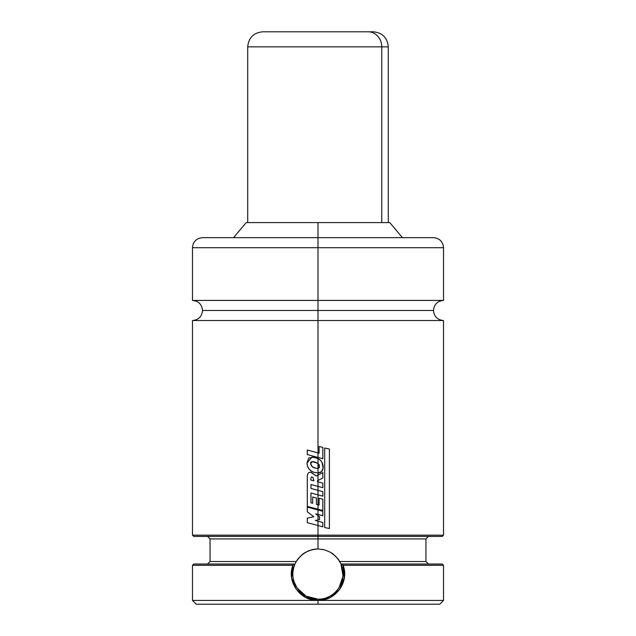 <?xml version="1.0" encoding="UTF-8"?>
<svg xmlns="http://www.w3.org/2000/svg" width="636" height="636" viewBox="0 0 636 636"><rect width="100%" height="100%" fill="white"/><g stroke="black" fill="none" stroke-linecap="round" stroke-linejoin="round"><path stroke-width="0.95" d="M443.523 300.423L443.523 247.706L318 247.706L443.523 247.706L318 247.706L318 237.665L202.518 237.665L318 237.665L318 247.706L192.477 247.706L318 247.706L318 310.471L433.482 310.471L318 310.471L433.482 310.471L318 310.471L318 300.423L443.523 300.423C437.433 301.027 434.086 304.374 433.482 310.471C434.086 316.561 437.433 319.916 443.523 320.512L318 320.512L318 452.919L318 320.512L192.477 320.512L443.523 320.512L318 320.512L318 310.471L202.518 310.471L318 310.471L318 320.512L192.477 320.512C198.567 319.916 201.914 316.561 202.518 310.471C201.914 304.374 198.567 301.027 192.477 300.423L443.523 300.423L318 300.423L318 247.706L192.477 247.706C193.074 241.608 196.421 238.262 202.518 237.665M334.003 593.42A25.106 25.106 0 0 1 326.928 597.538L326.809 597.586M318.024 599.176L306.051 596.155L297.012 587.847L294.15 581.916M295.08 563.83L294.993 564.029A25.106 25.106 0 0 1 296.257 561.524L295.764 562.415L296.257 561.524L210.047 561.524L296.257 561.524L298.085 558.79L302.704 554.163L308.357 550.895L314.701 549.186L318 548.971L324.503 549.822L330.561 552.334L333.296 554.163L337.907 558.774L341.007 564.029L343.019 576.192L339.004 587.823C335.355 592.514 332.342 595.288 329.965 596.147M318 600.432L192.477 600.432L318 600.432L305.725 597.466L296.265 589.294L291.63 577.711L292.902 565.285L192.477 565.285L292.902 565.285L294.754 564.029L193.726 564.029L294.754 564.029L292.902 565.285C286.359 581.606 300.272 601.084 317.984 600.432L443.523 600.432L318 600.432L318 604.2L318 600.432C335.713 601.1 349.617 581.63 343.106 565.285L443.523 565.285L343.106 565.285L344.362 577.719L339.719 589.318L330.259 597.474L318 600.432M196.238 604.2L439.762 604.2L196.238 604.2L192.477 600.432L192.477 565.285L193.726 564.029M296.257 561.524L300.232 556.341L305.423 552.35L311.481 549.83L318 548.971L324.503 549.822L330.561 552.334L335.752 556.325L339.743 561.524L425.953 561.524L425.953 538.923L210.047 538.923L318 538.923L318 536.418L318 538.923L425.953 538.923L318 538.923L318 548.971L318 538.923L210.047 538.923L207.535 536.418M318 535.162L192.477 535.162L318 535.162L318 525.535L318 535.162L443.523 535.162L318 535.162L318 536.418L318 535.162M193.726 536.418L442.274 536.418L193.726 536.418L192.477 535.162L192.477 320.512M318 521.194L318 525.535L322.842 526.839L322.842 522.506L315.361 520.471L319.518 519.652L319.518 516.702L318 515.565L318 514.476L318 519.954L319.518 519.652L319.518 516.702L315.718 513.864L322.81 515.772L322.81 511.272L318 509.985L318 514.476L322.81 515.772L322.81 511.272L307.291 507.123L307.291 511.813L307.291 507.123L318 509.985L318 514.476L315.718 513.864L318 515.565L318 519.954L315.361 520.471L322.842 522.506L322.842 526.839L318 525.535L318 521.194M318 504.714L318 494.88L318 509.229L322.857 510.525L322.857 499.212L319.097 498.234L319.097 505.016L316.394 504.269L316.394 498.004L312.705 496.978L312.705 503.291L312.705 496.978L316.394 498.004L316.394 504.269L319.097 505.016L319.097 498.234L322.857 499.212L322.857 510.525L318 509.229L318 504.714M310.964 472.222C308.412 472.063 307.188 473.693 307.299 477.111C307.188 473.693 308.412 472.063 310.964 472.222L316.386 476.022L318 475.156L318 480.45L317.467 480.729L317.483 481.706L318 481.842L318 486.389L310.996 484.529L310.996 488.456L318 490.332L318 494.88L310.996 493.003L310.996 502.83L312.705 503.291L310.996 502.83L310.996 493.003L322.857 496.183L322.857 491.636L318 490.332L318 486.389L318 494.88L322.857 496.183L322.857 491.636L310.996 488.456L310.996 484.529L322.842 487.677L322.842 483.145L318 481.842L318 480.45L318 486.389L322.842 487.677L322.842 483.145L317.483 481.706L317.467 480.729L322.826 477.978L322.826 472.564L318 475.156L318 473.009L318 480.45L322.826 477.978L322.826 472.564L316.386 476.022L310.638 472.214M318 468.39L318 463.445L318 473.009L321.49 471.65L323.088 468.295L322.11 462.571L320.783 460.623L318 458.492L318 457.443L318 463.445L319.32 464.964L319.041 467.969L318 468.39L319.518 466.959L318 463.445L312.546 461.657L310.575 463.549C311.084 466.061 312.681 467.579 315.392 468.112L318 468.39L315.392 468.112L312.204 466.609L310.575 463.549C310.495 461.617 312.069 461.164 315.297 462.181L318 463.445L318 458.492L312.014 456.998L306.989 463.08C307.252 467.532 309.454 470.576 313.588 472.214L318 473.009C320.942 472.763 322.635 471.189 323.088 468.295C323.446 463.914 321.752 460.647 318 458.492L314.144 457.212L308.754 457.968L306.989 463.08L307.482 466.045L308.818 468.724L310.972 470.799L313.588 472.214L318 473.009L318 468.39L317.499 468.422M431.264 237.665L318 237.665L318 222.6L246.196 222.6L318 222.6L318 237.665L204.736 237.665M389.804 222.6L318 222.6L389.804 222.6L402.437 237.665M318 237.665L433.482 237.665L318 237.665M318 300.423L192.477 300.423L318 300.423M318 310.471L202.518 310.471L318 310.471M439.762 604.2L443.523 600.432L443.523 565.285L442.274 564.029L341.007 564.029L339.743 561.524L425.953 561.524L428.465 564.029M442.274 564.029L341.007 564.029C348.743 580.167 335.164 599.708 318 599.176L318 599.176C300.367 599.732 287.408 579.658 294.993 564.029L294.993 564.029C293.172 568.807 292.504 572.861 292.981 576.2M341.246 564.029L343.106 565.285L341.246 564.029M294.11 581.797L293.538 579.73M303.412 594.501A25.106 25.106 0 0 0 306.043 596.147M322.373 549.353L323.422 549.56M331.491 552.899L332.405 553.511M338.551 559.656L339.179 560.594M341.007 564.029L341.198 564.466M296.821 560.594L297.441 559.664M303.603 553.511L304.509 552.907M312.578 549.56L313.612 549.353M307.291 511.813L313.834 516.734L307.291 518.117L307.291 522.665L307.291 518.117L313.834 516.734L307.291 511.813M307.291 522.665L318 525.535L307.291 522.665M310.861 480.029L313.898 480.776L312.936 477.421L311.64 476.936L310.948 477.747L310.861 480.029L310.948 477.747L311.751 476.944L312.936 477.421L313.898 480.776L310.861 480.029M307.299 477.111L307.291 506.383L318 509.229L307.291 506.383L307.299 477.111M317.428 473.025L318 473.009M319.097 446.472L319.097 453.222L318 452.919L318 457.443L322.842 458.747L322.842 447.442L319.097 446.472L322.842 447.442L322.842 458.747L318 457.443L318 452.919L307.26 450.01L307.26 454.565L318 457.443L307.26 454.565L307.26 450.01L319.097 453.222L319.097 446.472M324.702 527.538L329.392 528.516L329.392 449.032L324.702 448.03L324.702 527.538L324.702 448.03L329.392 449.032L329.392 528.516L324.702 527.538M388.294 222.6L388.294 46.865C387.404 37.715 382.379 32.698 373.229 31.8L368.101 31.8A15.065 13.666 90 0 1 381.767 46.865L388.294 46.865L381.767 46.865L381.767 222.6L381.767 46.865L247.706 46.865C248.596 37.715 253.621 32.698 262.771 31.8M254.233 46.865L381.767 46.865A15.065 13.666 -90 0 0 368.101 31.8L267.899 31.8M373.181 31.8L263.431 31.8M207.535 564.029L210.047 561.524L210.047 538.923M425.953 538.923L428.465 536.418M192.477 300.423L192.477 247.706M233.563 237.665L246.196 222.6M443.523 247.706C442.926 241.608 439.579 238.262 433.482 237.665M442.274 536.418L443.523 535.162L443.523 320.512M247.706 222.6L247.706 46.865"/></g></svg>

